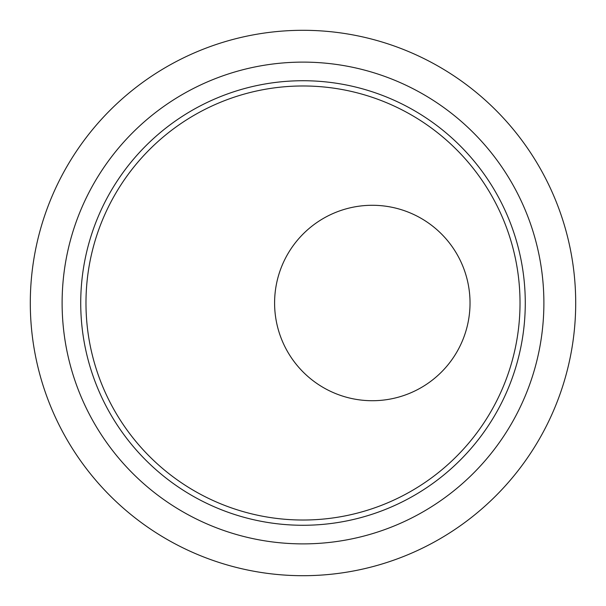 <?xml version="1.0" encoding="UTF-8"?>
<svg xmlns="http://www.w3.org/2000/svg" width="606" height="606" viewBox="0 0 606 606"><rect width="100%" height="100%" fill="white"/><g stroke="black" fill="none" stroke-linecap="round" stroke-linejoin="round"><path stroke-width="0.91" d="M30.3 303A272.7 272.7 0 0 1 303 30.3A272.7 272.7 0 0 1 575.7 303A272.7 272.7 0 0 1 303 575.7A272.7 272.7 0 0 1 30.3 303M62.115 303A240.885 240.885 0 0 1 303 62.115A240.885 240.885 0 0 1 543.885 303A240.885 240.885 0 0 1 303 543.885A240.885 240.885 0 0 1 62.115 303M525.273 303A222.273 222.273 0 0 1 303 525.273A222.273 222.273 0 0 1 80.727 303A222.273 222.273 0 0 1 303 80.727A222.273 222.273 0 0 1 525.273 303M85.976 303A217.024 217.024 0 0 0 303 520.024A217.024 217.024 0 0 0 520.024 303A217.024 217.024 0 0 0 303 85.976A217.024 217.024 0 0 0 85.976 303M372.311 400.717A97.717 97.717 0 0 1 274.594 303A97.717 97.717 0 0 1 372.311 205.282A97.717 97.717 0 0 1 470.029 303A97.717 97.717 0 0 1 372.311 400.717"/></g></svg>
